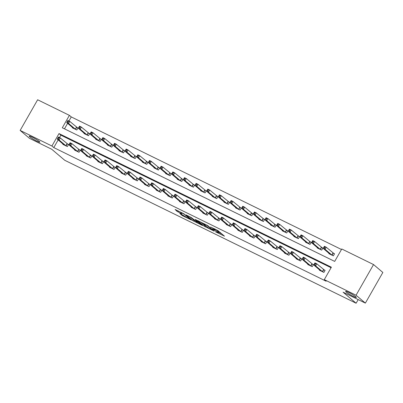 <?xml version="1.0" encoding="UTF-8"?>
<svg xmlns="http://www.w3.org/2000/svg" width="403" height="403" viewBox="0 0 403 403"><rect width="100%" height="100%" fill="white"/><g stroke="black" fill="none" stroke-linecap="round" stroke-linejoin="round"><path stroke-width="0.6" d="M215.56 231.831L224.491 236.173L217.917 230.597L210.542 227.03A3.012 0.327 -150.3 0 1 214.058 229.176L214.608 229.639A3.012 0.327 -150.3 0 1 214.875 229.982A3.012 0.327 -150.3 0 1 213.429 229.478L212.159 228.949L213.938 229.911A3.012 0.327 -150.3 0 1 217.454 232.057L218.003 232.521A3.012 0.327 -150.3 0 1 218.275 232.863A3.012 0.327 -150.3 0 1 216.824 232.36L215.56 231.831M39.303 141.488A6.141 0.665 -150.3 0 0 33.459 137.796A6.141 0.665 -150.3 0 0 29.187 136.098A6.141 0.665 -150.3 0 0 29.736 136.793A6.141 0.665 -150.3 0 0 35.585 140.486A6.141 0.665 -150.3 0 0 39.857 142.183A6.141 0.665 -150.3 0 0 39.303 141.488M355.778 296.744A6.141 0.665 -150.3 0 0 349.93 293.052A6.141 0.665 -150.3 0 0 345.658 291.354A6.141 0.665 -150.3 0 0 346.207 292.049A6.141 0.665 -150.3 0 0 352.056 295.742A6.141 0.665 -150.3 0 0 356.328 297.439A6.141 0.665 -150.3 0 0 355.778 296.744M179.839 213.474L182.413 215.66L191.526 220.063L183.763 213.711L175.109 209.464L176.967 211.303L181.773 213.792L181.033 212.905A2.519 0.272 -150.3 0 1 180.806 212.618A2.519 0.272 -150.3 0 1 182.559 213.318A2.519 0.272 -150.3 0 1 184.957 214.829L189.289 218.502A2.519 0.272 -150.3 0 1 189.516 218.789A2.519 0.272 -150.3 0 1 187.763 218.088A2.519 0.272 -150.3 0 1 185.365 216.577L179.839 213.474M373.546 264.559L382.85 272.453L365.365 303.111L343.089 292.185L356.116 303.232L64.762 160.293L51.73 149.246L29.454 138.32L20.15 130.426L37.635 99.768L69.402 115.354L62.314 127.781L334.686 261.406L341.774 248.978L373.546 264.559L356.056 295.218L324.289 279.637L331.377 267.204L59.004 133.584L51.916 146.012L20.15 130.426M365.365 303.111L356.056 295.218M58.163 139.901L53.78 147.589L326.153 281.213L324.289 279.637M53.78 147.589L51.916 146.012M204.135 226.184L214.255 231.151L207.681 225.574L197.47 220.501L204.135 226.184L204.603 225.358L206.704 226.516M202.482 225.504L192.725 220.587L186.06 214.905L191.319 217.549L195.087 220.481L197.994 221.841L195.133 219.383L196.16 219.887L202.583 225.327M356.116 303.232L358.191 299.59M331.085 267.728L60.868 135.161L59.498 137.564M319.594 269.904L319.413 270.217L323.896 272.418L325.08 270.348L323.871 269.753M307.932 264.182L307.751 264.499L312.234 266.7L313.418 264.625L312.209 264.036M296.27 258.464L296.094 258.776L300.578 260.978L301.756 258.907L300.547 258.313M284.609 252.741L284.432 253.059L288.916 255.255L290.1 253.185L288.886 252.59M272.952 247.024L272.771 247.336L277.254 249.538L278.438 247.467L277.229 246.873M261.29 241.301L261.109 241.619L265.597 243.815L266.776 241.745L265.567 241.15M249.628 235.579L249.452 235.896L253.935 238.097L255.119 236.027L253.905 235.433M237.971 229.861L237.79 230.173L242.274 232.375L243.457 230.304L242.248 229.71M226.31 224.139L226.128 224.456L230.617 226.657L231.796 224.582L230.587 223.992M214.648 218.421L214.472 218.733L218.955 220.935L220.134 218.864L218.925 218.27M202.991 212.698L202.81 213.016L207.293 215.212L208.477 213.142L207.268 212.547M191.329 206.981L191.148 207.293L195.631 209.495L196.815 207.424L195.606 206.83M179.667 201.258L179.486 201.576L183.975 203.772L185.153 201.702L183.944 201.107M168.006 195.536L167.829 195.853L172.313 198.054L173.497 195.984L172.282 195.39M156.349 189.818L156.168 190.13L160.651 192.332L161.835 190.261L160.626 189.667M144.687 184.095L144.506 184.413L148.994 186.614L150.173 184.539L148.964 183.949M133.025 178.378L132.849 178.69L137.332 180.892L138.511 178.821L137.302 178.227M121.368 172.655L121.187 172.973L125.671 175.174L126.854 173.099L125.645 172.504M109.707 166.938L109.525 167.25L114.014 169.451L115.193 167.381L113.984 166.787M98.045 161.215L97.869 161.532L102.352 163.729L103.531 161.658L102.322 161.064M86.388 155.498L86.207 155.81L90.69 158.011L91.874 155.941L90.66 155.346M74.726 149.775L74.545 150.087L79.028 152.289L80.212 150.218L79.003 149.624M63.064 144.052L62.883 144.37L67.372 146.571L68.55 144.496L67.341 143.906M341.482 249.497L71.266 116.93L68.948 120.996M67.618 123.328L64.47 128.839M329.044 253.331L328.863 253.648L333.352 255.85L334.53 253.774L333.321 253.185M317.383 247.613L317.206 247.926L321.69 250.127L322.868 248.057L321.659 247.462M305.726 241.891L305.545 242.208L310.028 244.404L311.212 242.334L310.003 241.74M294.064 236.173L293.883 236.485L298.366 238.687L299.55 236.616L298.341 236.022M282.402 230.451L282.221 230.768L286.709 232.964L287.888 230.894L286.679 230.299M270.74 224.728L270.564 225.045L275.048 227.247L276.231 225.171L275.017 224.582M259.084 219.01L258.902 219.323L263.386 221.524L264.57 219.454L263.361 218.859M247.422 213.288L247.241 213.605L251.729 215.806L252.908 213.731L251.699 213.142M235.76 207.57L235.584 207.883L240.067 210.084L241.246 208.013L240.037 207.419M224.103 201.848L223.922 202.165L228.405 204.361L229.589 202.291L228.38 201.696M212.441 196.13L212.26 196.442L216.749 198.644L217.927 196.573L216.718 195.979M200.78 190.407L200.603 190.725L205.087 192.921L206.265 190.851L205.056 190.256M189.123 184.685L188.942 185.002L193.425 187.204L194.609 185.133L193.395 184.539M177.461 178.967L177.28 179.28L181.763 181.481L182.947 179.411L181.738 178.816M165.799 173.245L165.618 173.562L170.106 175.763L171.285 173.688L170.076 173.099M154.137 167.527L153.961 167.839L158.444 170.041L159.628 167.97L158.414 167.376M142.481 161.804L142.299 162.122L146.783 164.318L147.966 162.248L146.757 161.653M130.819 156.087L130.637 156.399L135.126 158.601L136.305 156.53L135.096 155.936M119.157 150.364L118.981 150.682L123.464 152.878L124.643 150.808L123.434 150.213M107.5 144.642L107.319 144.959L111.802 147.16L112.986 145.09L111.777 144.496M95.838 138.924L95.657 139.237L100.14 141.438L101.324 139.367L100.115 138.773M84.177 133.202L83.995 133.519L88.484 135.72L89.662 133.645L88.453 133.055M72.515 127.484L72.338 127.796L76.822 129.998L78.006 127.927L76.792 127.333M71.266 116.93L69.402 115.354M60.868 135.161L59.004 133.584M218.275 232.863L218.748 232.032A3.012 0.327 -150.3 0 0 218.476 231.69L218.003 232.521M215.167 229.473A3.012 0.327 -150.3 0 1 217.927 231.226L218.476 231.69M218.572 232.34L221.892 233.967M200.629 221.988L204.603 225.358M212.572 230.274L207.056 225.413L205.223 224.421A3.012 0.327 -150.3 0 0 203.772 223.922A3.012 0.327 -150.3 0 0 204.044 224.259L207.988 227.609A3.012 0.327 -150.3 0 0 211.504 229.75L212.572 230.274M195.294 220.92L194.296 220.431L193.823 221.257M189.224 216.391L194.296 220.431M196.755 222.159A2.519 0.272 -150.3 0 0 199.153 223.67A2.519 0.272 -150.3 0 0 200.906 224.37A2.519 0.272 -150.3 0 0 200.679 224.083L198.054 222.118L195.143 220.758L196.755 222.159M324.108 246.792L323.634 247.623L324.385 247.991L324.853 247.16L324.108 246.792L324.385 246.309L326.254 247.225L325.075 249.296L323.206 248.379L330.072 254.243M334.435 253.945L326.254 247.225L324.853 247.16M332.137 255.255L325.075 249.296L324.385 247.991M323.206 248.379L323.634 247.623M314.657 263.366L314.184 264.197L314.929 264.559L315.403 263.733L314.657 263.366L314.934 262.882L316.803 263.799L315.62 265.869L322.687 271.824M314.929 264.559L315.62 265.869L313.751 264.952L320.622 270.811M315.403 263.733L316.803 263.799L324.979 270.519M314.184 264.197L313.751 264.952M312.446 241.075L311.972 241.901L312.723 242.268L313.196 241.442L312.446 241.075L312.723 240.586L314.592 241.503L313.413 243.578L311.544 242.661L318.415 248.52M322.773 248.228L314.592 241.503L313.196 241.442M320.481 249.533L313.413 243.578L312.723 242.268M311.544 242.661L311.972 241.901M300.789 235.352L300.316 236.183L301.061 236.551L301.535 235.72L300.789 235.352L301.066 234.868L302.935 235.785L301.751 237.856L299.882 236.939L306.754 242.797M311.111 242.505L302.935 235.785L301.535 235.72M308.819 243.815L301.751 237.856L301.061 236.551M299.882 236.939L300.316 236.183M302.996 257.648L302.522 258.474L303.268 258.842L303.741 258.011L302.996 257.648L303.273 257.159L305.142 258.076L303.958 260.147L311.025 266.106M303.268 258.842L303.958 260.147L302.094 259.23L308.96 265.093M303.741 258.011L305.142 258.076L313.322 264.796M302.522 258.474L302.094 259.23M291.334 251.925L290.86 252.752L291.611 253.119L292.084 252.293L291.334 251.925L291.611 251.437L293.48 252.354L292.301 254.429L299.369 260.383M291.611 253.119L292.301 254.429L290.432 253.512L297.303 259.371M292.084 252.293L293.48 252.354L301.661 259.079M290.86 252.752L290.432 253.512M289.127 229.634L288.654 230.461L289.399 230.828L289.873 230.002L289.127 229.634L289.404 229.146L291.273 230.063L290.089 232.133L288.221 231.216L295.092 237.08M299.454 236.788L291.273 230.063L289.873 230.002M297.157 238.092L290.089 232.133L289.399 230.828M288.221 231.216L288.654 230.461M277.466 223.912L276.992 224.743L277.743 225.106L278.216 224.28L277.466 223.912L277.743 223.428L279.611 224.345L278.433 226.415L276.564 225.499L283.435 231.357M287.792 231.065L279.611 224.345L278.216 224.28M285.5 232.37L278.433 226.415L277.743 225.106M276.564 225.499L276.992 224.743M265.804 218.194L265.335 219.02L266.081 219.388L266.554 218.557L265.804 218.194L266.086 217.706L267.955 218.622L266.771 220.693L264.902 219.776L271.773 225.64M276.131 225.348L267.955 218.622L266.554 218.557M273.839 226.652L266.771 220.693L266.081 219.388M264.902 219.776L265.335 219.02M279.677 246.203L279.203 247.034L279.949 247.402L280.423 246.571L279.677 246.203L279.954 245.719L281.823 246.636L280.639 248.706L287.707 254.666M279.949 247.402L280.639 248.706L278.77 247.79L285.641 253.653M280.423 246.571L281.823 246.636L289.999 253.356M279.203 247.034L278.77 247.79M268.015 240.485L267.542 241.311L268.287 241.679L268.761 240.853L268.015 240.485L268.292 239.997L270.161 240.913L268.977 242.989L276.045 248.943M268.287 241.679L268.977 242.989L267.108 242.072L273.98 247.931M268.761 240.853L270.161 240.913L278.337 247.638M267.542 241.311L267.108 242.072M256.353 234.763L255.88 235.594L256.63 235.962L257.099 235.13L256.353 234.763L256.63 234.279L258.499 235.196L257.321 237.266L264.383 243.221M256.63 235.962L257.321 237.266L255.452 236.349L262.323 242.208M257.099 235.13L258.499 235.196L266.68 241.916M255.88 235.594L255.452 236.349M244.692 229.045L244.223 229.871L244.969 230.239L245.442 229.408L244.692 229.045L244.974 228.556L246.838 229.473L245.659 231.544L252.726 237.503M244.969 230.239L245.659 231.544L243.79 230.627L250.661 236.49M245.442 229.408L246.838 229.473L255.018 236.198M244.223 229.871L243.79 230.627M233.035 223.322L232.561 224.154L233.307 224.516L233.78 223.69L233.035 223.322L233.312 222.839L235.181 223.756L233.997 225.826L241.065 231.78M233.307 224.516L233.997 225.826L232.128 224.909L238.999 230.768M233.78 223.69L235.181 223.756L243.357 230.476M232.561 224.154L232.128 224.909M221.373 217.605L220.899 218.431L221.65 218.799L222.118 217.968L221.373 217.605L221.65 217.116L223.519 218.033L222.34 220.103L229.403 226.063M221.65 218.799L222.34 220.103L220.471 219.187L227.337 225.05M222.118 217.968L223.519 218.033L231.7 224.753M220.899 218.431L220.471 219.187M209.711 211.882L209.238 212.708L209.988 213.076L210.462 212.25L209.711 211.882L209.988 211.394L211.857 212.31L210.678 214.386L217.746 220.34M209.988 213.076L210.678 214.386L208.809 213.469L215.681 219.328M210.462 212.25L211.857 212.31L220.038 219.036M209.238 212.708L208.809 213.469M198.054 206.16L197.581 206.991L198.326 207.359L198.8 206.527L198.054 206.16L198.331 205.676L200.2 206.593L199.017 208.663L206.084 214.623M198.326 207.359L199.017 208.663L197.148 207.746L204.019 213.61M198.8 206.527L200.2 206.593L208.376 213.313M197.581 206.991L197.148 207.746M186.393 200.442L185.919 201.268L186.665 201.636L187.138 200.81L186.393 200.442L186.67 199.953L188.539 200.87L187.355 202.946L194.422 208.9M186.665 201.636L187.355 202.946L185.486 202.029L192.357 207.888M187.138 200.81L188.539 200.87L196.719 207.595M185.919 201.268L185.486 202.029M174.731 194.72L174.257 195.551L175.008 195.918L175.481 195.087L174.731 194.72L175.008 194.236L176.877 195.153L175.698 197.223L182.766 203.183M175.008 195.918L175.698 197.223L173.829 196.306L180.69 202.145M175.481 195.087L176.877 195.153L185.058 201.873M174.257 195.551L173.829 196.306M163.069 189.002L162.6 189.828L163.346 190.196L163.82 189.37L163.069 189.002L163.351 188.513L165.22 189.43L164.036 191.501L171.104 197.46M163.346 190.196L164.036 191.501L162.167 190.584L169.038 196.447M163.82 189.37L165.22 189.43L173.396 196.155M162.6 189.828L162.167 190.584M151.412 183.279L150.939 184.111L151.684 184.473L152.158 183.647L151.412 183.279L151.689 182.796L153.558 183.713L152.374 185.783L159.442 191.737M151.684 184.473L152.374 185.783L150.505 184.866L157.377 190.725M152.158 183.647L153.558 183.713L161.734 190.433M150.939 184.111L150.505 184.866M139.75 177.562L139.277 178.388L140.027 178.756L140.496 177.924L139.75 177.562L140.027 177.073L141.896 177.99L140.718 180.06L147.78 186.02M140.027 178.756L140.718 180.06L138.849 179.144L145.72 185.007M140.496 177.924L141.896 177.99L150.077 184.715M139.277 178.388L138.849 179.144M128.089 171.839L127.62 172.665L128.366 173.033L128.839 172.207L128.089 171.839L128.366 171.356L130.234 172.272L129.056 174.343L136.123 180.297M128.366 173.033L129.056 174.343L127.187 173.426L134.058 179.285M128.839 172.207L130.234 172.272L138.415 178.992M127.62 172.665L127.187 173.426M116.432 166.117L115.958 166.948L116.704 167.316L117.177 166.484L116.432 166.117L116.709 165.633L118.578 166.55L117.394 168.62L124.462 174.58M116.704 167.316L117.394 168.62L115.525 167.703L122.396 173.567M117.177 166.484L118.578 166.55L126.754 173.27M115.958 166.948L115.525 167.703M104.77 160.399L104.296 161.225L105.047 161.593L105.515 160.767L104.77 160.399L105.047 159.91L106.916 160.827L105.732 162.903L112.8 168.857M105.047 161.593L105.732 162.903L103.868 161.986L110.734 167.844M105.515 160.767L106.916 160.827L115.097 167.552M104.296 161.225L103.868 161.986M93.108 154.676L92.635 155.508L93.385 155.875L93.859 155.044L93.108 154.676L93.385 154.193L95.254 155.11L94.075 157.18L101.143 163.139M93.385 155.875L94.075 157.18L92.206 156.263L99.078 162.122M93.859 155.044L95.254 155.11L103.435 161.83M92.635 155.508L92.206 156.263M81.451 148.959L80.978 149.785L81.723 150.153L82.197 149.327L81.451 148.959L81.728 148.47L83.597 149.387L82.413 151.457L89.481 157.417M81.723 150.153L82.413 151.457L80.545 150.541L87.416 156.404M82.197 149.327L83.597 149.387L91.773 156.112M80.978 149.785L80.545 150.541M254.147 212.472L253.673 213.303L254.419 213.666L254.892 212.839L254.147 212.472L254.424 211.988L256.293 212.905L255.109 214.975L253.24 214.058L260.111 219.917M264.469 219.625L256.293 212.905L254.892 212.839M262.177 220.93L255.109 214.975L254.419 213.666M253.24 214.058L253.673 213.303M242.485 206.754L242.012 207.58L242.762 207.948L243.231 207.117L242.485 206.754L242.762 206.265L244.631 207.182L243.452 209.253L241.583 208.336L248.455 214.2M252.812 213.902L244.631 207.182L243.231 207.117M250.515 215.212L243.452 209.253L242.762 207.948M241.583 208.336L242.012 207.58M230.823 201.032L230.355 201.858L231.1 202.225L231.574 201.399L230.823 201.032L231.1 200.543L232.969 201.46L231.79 203.535L229.922 202.618L236.793 208.477M241.15 208.185L232.969 201.46L231.574 201.399M238.858 209.489L231.79 203.535L231.1 202.225M229.922 202.618L230.355 201.858M219.167 195.309L218.693 196.14L219.439 196.508L219.912 195.677L219.167 195.309L219.444 194.825L221.312 195.742L220.129 197.813L218.26 196.896L225.131 202.759M229.488 202.462L221.312 195.742L219.912 195.677M227.196 203.772L220.129 197.813L219.439 196.508M218.26 196.896L218.693 196.14M207.505 189.591L207.031 190.418L207.777 190.785L208.25 189.959L207.505 189.591L207.782 189.103L209.651 190.02L208.467 192.09L206.603 191.178L213.469 197.037M217.832 196.745L209.651 190.02L208.25 189.959M215.534 198.049L208.467 192.09L207.777 190.785M206.603 191.178L207.031 190.418M195.843 183.869L195.369 184.7L196.12 185.068L196.593 184.236L195.843 183.869L196.12 183.385L197.989 184.302L196.81 186.372L194.941 185.456L201.812 191.314M206.17 191.022L197.989 184.302L196.593 184.236M203.878 192.327L196.81 186.372L196.12 185.068M194.941 185.456L195.369 184.7M184.186 178.151L183.713 178.977L184.458 179.345L184.932 178.514L184.186 178.151L184.463 177.663L186.332 178.579L185.148 180.65L183.279 179.733L190.151 185.597M194.508 185.304L186.332 178.579L184.932 178.514M192.216 186.609L185.148 180.65L184.458 179.345M183.279 179.733L183.713 178.977M172.524 172.429L172.051 173.26L172.796 173.622L173.27 172.796L172.524 172.429L172.801 171.945L174.67 172.862L173.486 174.932L171.618 174.015L178.489 179.874M182.851 179.582L174.67 172.862L173.27 172.796M180.554 180.887L173.486 174.932L172.796 173.622M171.618 174.015L172.051 173.26M160.862 166.711L160.389 167.537L161.14 167.905L161.613 167.074L160.862 166.711L161.14 166.222L163.008 167.139L161.83 169.21L159.961 168.293L166.832 174.156M171.189 173.859L163.008 167.139L161.613 167.074M168.897 175.169L161.83 169.21L161.14 167.905M159.961 168.293L160.389 167.537M149.201 160.988L148.732 161.815L149.478 162.182L149.951 161.356L149.201 160.988L149.483 160.5L151.352 161.417L150.168 163.492L148.299 162.575L155.17 168.434M159.528 168.142L151.352 161.417L149.951 161.356M157.235 169.446L150.168 163.492L149.478 162.182M148.299 162.575L148.732 161.815M137.544 155.266L137.07 156.097L137.816 156.465L138.289 155.634L137.544 155.266L137.821 154.782L139.69 155.699L138.506 157.769L136.637 156.853L143.508 162.716M147.866 162.419L139.69 155.699L138.289 155.634M145.574 163.729L138.506 157.769L137.816 156.465M136.637 156.853L137.07 156.097M125.882 149.548L125.409 150.374L126.159 150.742L126.628 149.916L125.882 149.548L126.159 149.06L128.028 149.976L126.849 152.052L124.98 151.135L131.846 156.994M136.209 156.702L128.028 149.976L126.628 149.916M133.912 158.006L126.849 152.052L126.159 150.742M124.98 151.135L125.409 150.374M114.22 143.826L113.747 144.657L114.497 145.025L114.971 144.193L114.22 143.826L114.497 143.342L116.366 144.259L115.187 146.329L113.319 145.412L120.19 151.271M124.547 150.979L116.366 144.259L114.971 144.193M122.255 152.289L115.187 146.329L114.497 145.025M113.319 145.412L113.747 144.657M102.564 138.108L102.09 138.934L102.836 139.302L103.309 138.471L102.564 138.108L102.841 137.619L104.709 138.536L103.526 140.607L101.657 139.69L108.528 145.554M112.885 145.261L104.709 138.536L103.309 138.471M110.593 146.566L103.526 140.607L102.836 139.302M101.657 139.69L102.09 138.934M90.902 132.386L90.428 133.217L91.174 133.579L91.647 132.753L90.902 132.386L91.179 131.902L93.048 132.819L91.864 134.889L89.995 133.972L96.866 139.831M101.229 139.539L93.048 132.819L91.647 132.753M98.931 140.843L91.864 134.889L91.174 133.579M89.995 133.972L90.428 133.217M79.24 126.668L78.766 127.494L79.517 127.862L79.99 127.031L79.24 126.668L79.517 126.179L81.386 127.096L80.207 129.167L78.338 128.25L85.209 134.113M89.567 133.821L81.386 127.096L79.99 127.031M87.275 135.126L80.207 129.167L79.517 127.862M78.338 128.25L78.766 127.494M69.79 143.236L69.316 144.067L70.062 144.43L70.535 143.604L69.79 143.236L70.067 142.753L71.936 143.669L70.752 145.74L77.819 151.694M70.062 144.43L70.752 145.74L68.883 144.823L75.754 150.682M70.535 143.604L71.936 143.669L80.116 150.39M69.316 144.067L68.883 144.823M67.578 120.945L67.11 121.771L67.855 122.139L68.329 121.313L67.578 120.945L67.86 120.462L69.729 121.374L68.545 123.449L66.676 122.532L73.547 128.391M77.905 128.099L69.729 121.374L68.329 121.313M75.613 129.403L68.545 123.449L67.855 122.139M66.676 122.532L67.11 121.771M58.128 137.519L57.654 138.345L58.405 138.713L58.878 137.881L58.128 137.519L58.405 137.03L60.274 137.947L59.095 140.017L66.163 145.977M58.405 138.713L59.095 140.017L57.226 139.1L64.097 144.964M58.878 137.881L60.274 137.947L68.455 144.672M57.654 138.345L57.226 139.1M217.927 231.226L217.454 232.057M214.96 229.015L214.608 229.639M214.325 228.703L214.058 229.176M205.706 226.028L205.233 226.854M212.97 230.058L212.829 230.309M193.198 219.761L192.725 220.587M198.296 221.695L198.054 222.118M178.539 211.147L178.066 211.973M177.38 210.578L176.967 211.303M182.826 214.94L182.413 215.66M181.667 214.376L181.315 214.99M333.221 253.114L332.042 255.185M333.029 252.968L331.845 255.044M322.395 271.612L323.579 269.542M322.586 271.758L323.77 269.688M321.564 247.392L320.38 249.467M321.367 247.251L320.189 249.321M309.902 241.674L308.718 243.744M309.711 241.528L308.527 243.598M310.733 265.894L311.917 263.819M310.93 266.035L312.108 263.965M299.076 260.172L300.255 258.101M299.268 260.318L300.452 258.242M298.24 235.951L297.061 238.027M298.049 235.81L296.865 237.881M286.583 230.234L285.4 232.304M286.387 230.088L285.208 232.158M274.922 224.511L273.738 226.582M274.725 224.37L273.546 226.441M287.415 254.449L288.598 252.379M287.606 254.595L288.79 252.525M275.753 248.732L276.937 246.661M275.949 248.878L277.128 246.802M264.096 243.009L265.275 240.939M264.287 243.155L265.466 241.085M252.434 237.291L253.613 235.221M252.626 237.432L253.809 235.362M240.772 231.569L241.956 229.498M240.964 231.715L242.148 229.645M229.111 225.851L230.294 223.776M229.307 225.992L230.486 223.922M217.454 220.129L218.633 218.058M217.645 220.275L218.829 218.204M205.792 214.411L206.976 212.336M205.983 214.552L207.167 212.482M194.13 208.689L195.314 206.618M194.327 208.835L195.505 206.759M182.473 202.966L183.652 200.896M182.665 203.112L183.849 201.042M170.812 197.248L171.99 195.178M171.003 197.389L172.187 195.319M159.15 191.526L160.334 189.455M159.346 191.672L160.525 189.601M147.493 185.808L148.672 183.733M147.684 185.949L148.863 183.879M135.831 180.086L137.01 178.015M136.023 180.232L137.206 178.161M124.169 174.368L125.353 172.293M124.361 174.509L125.545 172.439M112.508 168.645L113.691 166.575M112.704 168.792L113.883 166.716M100.851 162.923L102.03 160.852M101.042 163.069L102.226 160.999M89.189 157.205L90.373 155.135M89.38 157.346L90.564 155.276M263.26 218.794L262.081 220.864M263.068 218.648L261.885 220.718M251.598 213.071L250.419 215.142M251.407 212.925L250.228 215.001M239.941 207.349L238.757 209.424M239.745 207.207L238.566 209.278M228.279 201.631L227.096 203.701M228.088 201.485L226.904 203.555M216.618 195.908L215.439 197.984M216.426 195.767L215.242 197.838M204.961 190.191L203.777 192.261M204.764 190.045L203.586 192.115M193.299 184.468L192.115 186.539M193.108 184.327L191.924 186.398M181.637 178.751L180.458 180.821M181.446 178.605L180.262 180.675M169.975 173.028L168.797 175.098M169.784 172.882L168.605 174.957M158.319 167.31L157.135 169.381M158.122 167.164L156.943 169.235M146.657 161.588L145.478 163.658M146.465 161.442L145.281 163.512M134.995 155.865L133.816 157.941M134.804 155.724L133.62 157.795M123.338 150.148L122.154 152.218M123.142 150.002L121.963 152.072M111.676 144.425L110.493 146.496M111.485 144.284L110.301 146.354M100.015 138.708L98.836 140.778M99.823 138.561L98.639 140.632M88.358 132.985L87.174 135.055M88.161 132.839L86.983 134.914M77.527 151.483L78.711 149.412M77.724 151.629L78.902 149.558M76.696 127.267L75.512 129.338M76.505 127.121L75.321 129.192M65.87 145.765L67.049 143.695M66.062 145.906L67.241 143.836M215.323 229.196L214.875 229.982M213.036 230.118L212.885 230.38M203.948 223.615L203.772 223.922M198.15 221.569L197.994 221.841M201.082 224.058L200.906 224.37M189.692 218.476L189.516 218.789M180.967 212.341L180.806 212.618"/></g></svg>
